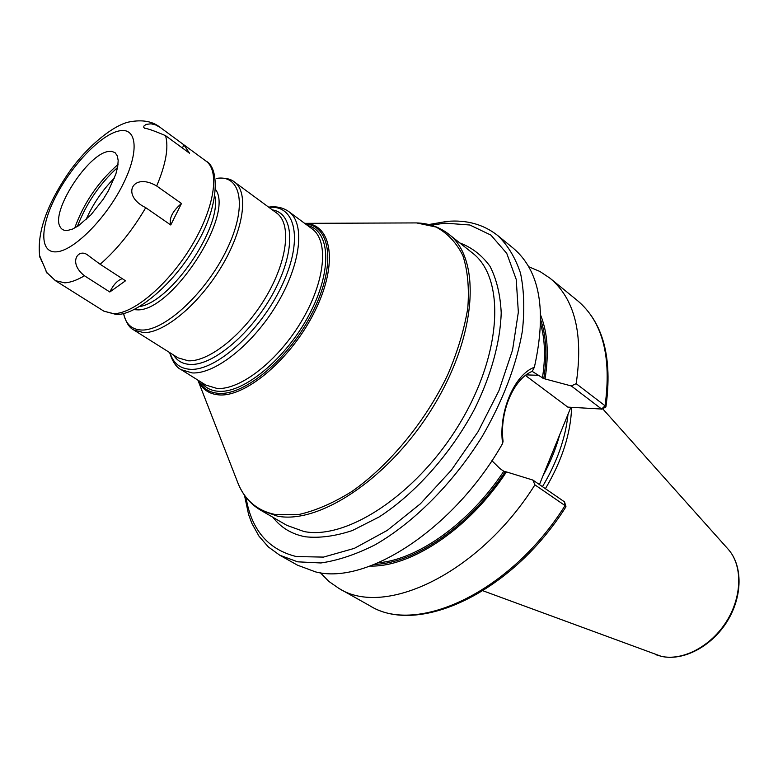 <?xml version="1.0" encoding="UTF-8"?>
<svg xmlns="http://www.w3.org/2000/svg" width="778" height="778" viewBox="0 0 778 778"><rect width="100%" height="100%" fill="white"/><g stroke="black" fill="none" stroke-linecap="round" stroke-linejoin="round"><path stroke-width="1.17" d="M571.626 407.322C570.741 433.579 561.998 460.693 545.397 488.691M568.008 414.314C565.567 438.072 557.048 462.181 542.461 486.658M570.867 407.283L539.426 484.568M540.798 320.176C546.351 336.466 547.342 355.935 543.773 378.594L571.305 385.956L601.618 409.043L567.784 407.108L525.325 375.375M543.773 378.594L532.162 371.359M545.077 378.643C549.025 353.718 547.586 332.663 540.759 315.479M370.085 566.073C411.27 567.22 469.066 528.914 506.459 471.915L532.872 480.055L534.914 484.859C479.394 573.25 384.76 618.004 338.877 588.382L328.88 581.448L320.341 572.744M491.91 460.702L499.982 468.648L503.794 471.244L506.459 471.915M571.305 385.956L576.167 383.661C583.51 334.112 574.816 298.976 550.085 278.261L539.971 271.503L528.739 266.747M564.449 501.975L565.061 505.574C510.65 592.437 416.356 635.626 369.715 605.692C418.224 636.151 511.798 592.71 565.898 506.857L565.061 505.574L534.914 484.859M576.167 383.661L605.051 405.766L605.906 406.943L601.695 409.228M279.769 555.22L297.517 565.188L315.547 571.888C366.467 585.367 454.021 529.079 502.588 443.528C498.358 412.223 514.248 374.704 534.379 367.255C546.944 310.519 539.932 270.861 513.344 248.279L497.58 235.413C507.645 244.973 515.279 257.537 520.492 273.107C524.1 290.262 524.722 309.625 522.359 331.204C516.388 365.427 502.977 400.544 482.136 436.575C453.204 483.08 413.945 522.476 375.288 544.717C356.149 554.393 338.012 560.481 320.906 562.971L297.653 561.823L279.769 555.22L268.332 546.934L259.025 536.227L251.907 523.429L248.649 514.764L244.457 495.207M564.42 501.8L532.872 480.055M502.588 443.528L503.065 441.311C499.388 412.126 513.422 379.003 532.249 371.33L534.379 367.255M114.473 177.948C102.404 190.143 92.913 204.089 85.979 219.785M122.302 278.68C117.624 280.187 113.452 284.631 109.805 291.993L125.53 280.78L100.148 264.277L88.254 255.495C78.675 247.171 67.433 262.439 84.462 275.772C76.954 280.197 70.39 282.55 64.769 282.832L55.403 280.664L103.892 311.171L113.627 313.67C133.816 313.767 168.7 284.106 191.485 246.149C214.427 208.232 220.106 170.936 206.073 161.143C220.096 168.136 219.143 208.193 195.181 246.461C172.706 285.779 134.613 315.761 116.379 314.39M170.761 224.988L181.478 203.496C172.453 211.237 168.884 218.394 170.761 224.988L145.739 207.677C120.541 195.492 132.668 171.744 156.689 186L181.478 203.496M183.919 144.864L160.161 127.388L155.425 124.82L151.01 123.809L146.138 124.383L143.911 126.046L143.716 127.213L144.494 128.234C147.519 128.467 154.53 130.937 165.539 135.644L189.531 153.247L183.919 144.864L182.383 148.005M41.662 261.525L40.038 256.604L46.991 273.088M109.805 291.993L84.462 275.772M108.473 151.477C87.729 153.791 50.307 212.161 60.198 226.952C61.657 229.617 64.117 230.784 67.569 230.453L72.539 229.072L78.267 225.912L90.948 214.854L103.221 199.275L108.453 190.688L115.864 174L117.702 166.687L118.178 160.531L117.284 155.804L115.086 152.692L111.692 151.331L108.473 151.477M118.023 164.45C98.135 181.935 83.703 203.126 74.717 228.032M117.556 167.484C99.535 184.007 86.144 203.671 77.372 226.495M655.893 654.736L661.436 656.369C683.599 661.31 711.782 646.343 727.226 621.33C742.737 596.356 742.99 565.412 727.936 548.957C742.562 564.789 742.465 595.802 726.769 621.019C711.18 646.285 682.744 661.212 661.222 656.311L483.012 590.794M559.693 434.756C555.978 448.507 550.406 462.2 542.986 475.825M526.006 374.87L538.746 375.327M505.175 471.779C469.367 526.045 414.762 563.36 374.471 564.39M550.085 278.261L577.49 300.619C602.571 321.635 611.761 356.684 605.051 405.766L601.618 409.043M540.72 324.348C545.077 339.694 545.641 357.608 542.402 378.079M503.794 471.244C469.455 523.079 417.796 559.586 378.322 562.795M245.994 497.288C251.284 529.799 268.079 549.56 296.379 556.571L323.483 557.097L354.35 548.364L387.298 530.372L420.324 503.852L451.279 470.252L478.071 431.683L498.931 390.702L512.566 350.003L518.342 312.173L516.222 279.419L506.75 253.365L490.879 235.082L469.844 225.007L444.997 223.13L431.304 225.202M272.932 517.302C280.887 527.64 291.643 534.126 305.209 536.762C319.466 538.308 335.201 536.227 352.395 530.528L379.081 516.981C415.471 493.495 451.123 453.389 474.765 408.674C491.288 374.977 500.361 341.552 501.207 312.766C500.312 294.599 496.578 279.108 490.004 266.309C482 255.281 471.925 247.492 459.788 242.94M303.945 531.51C347.212 540.331 418.029 493.524 460.148 422.794C502.588 352.201 505.165 277.61 472.392 252.957L448.692 234.129C480.969 258.354 477.478 333.324 434.309 404.881C391.441 476.574 320.361 524.537 277.532 516.174L260.669 510.203L286.878 525.364L303.945 531.51M411.27 222.936L416.512 222.916L436.001 227.03C447.399 233.069 456.355 242.58 462.861 255.563C467.695 270.423 469.338 287.938 467.782 308.127C464.281 329.454 457.561 351.782 447.613 375.084C425.294 421.725 389.253 465.351 351.88 491.492C333.276 503.055 315.586 510.728 298.81 514.511L276.219 514.705C258.364 511.311 245.77 501.197 238.447 484.373L236.551 479.481M448.692 234.129C439.531 227.03 428.804 223.296 416.512 222.916L304.636 223.344C331.905 223.772 338.44 263.411 315.129 310.665C292.188 357.958 246.062 397.383 218.89 394.884C208.922 394.067 201.92 389.146 197.875 380.111L238.447 484.373C243.3 495.664 250.711 504.27 260.669 510.203M305.355 223.879C331.127 226.009 336.077 265.794 312.766 311.822C289.786 357.88 245.031 395.71 218.53 393.347C209.399 392.637 202.766 388.378 198.633 380.578M200.957 382.037C205.081 387.668 210.926 390.751 218.501 391.285C243.825 393.425 286.139 358.493 309.197 314.662C332.537 270.87 330.485 230.852 307.553 225.513M217.023 388.455C240.295 390.235 278.281 360.652 301.699 320.925C325.301 281.257 329.026 240.859 312.163 228.917L288.803 211.616C305.336 223.296 301.057 263.839 277.075 303.965C253.278 344.139 215.205 374.354 192.205 372.915L181.167 369.667L205.81 385.061L217.023 388.455M268.994 207.415C295.961 204.517 303.566 240.383 281.753 285.925C260.319 331.467 215.924 371.116 190.299 369.307C179.951 368.636 173.183 363.132 169.993 352.784M173.552 355.021C177.209 360.924 182.762 364.065 190.231 364.425C213.493 365.835 252.986 332.012 274.43 290.816C296.155 249.65 294.035 213.182 272.388 209.904M133.748 329.969L178.055 357.861L188.325 360.807C209.35 361.867 244.039 334.005 265.775 297.284C287.656 260.611 291.721 223.626 276.676 213.055L234.489 182.042C248.941 192.156 243.932 229.335 221.419 266.757C199.061 304.208 164.246 333.149 143.706 332.653L133.748 329.969C129.158 327.674 125.764 322.16 123.556 313.427C125.754 324.183 131.852 329.726 141.859 330.037C164.985 330.796 206.199 292.499 226.709 249.757C247.56 207.006 241.462 174.36 216.79 178.386L216.936 178.357C224.871 177.608 230.716 178.833 234.489 182.042M133.913 309.654L136.656 309.809C170.654 312.989 234.693 215.38 215.652 189.638M139.748 306.522C171.111 301.903 222.061 227.088 214.874 196.212M56.493 251.839C39.231 253.297 39.97 226.379 56.386 195.288C72.578 164.216 101.198 134.506 119.122 130.908C137.288 126.814 139.641 151.953 122.292 185.699C105.205 219.406 73.482 250.886 56.493 251.839M165.539 135.644C168.875 147.217 165.928 164.002 156.689 186M206.073 161.143L160.161 127.388M145.739 207.677C132.367 230.492 117.167 249.359 100.148 264.277M727.936 548.957L602.61 408.693M369.715 605.692L338.877 588.382M577.49 300.619C603.213 322.462 612.685 357.899 605.906 406.943M565.927 506.468L564.536 501.917M428.795 224.541L447.107 221.38C466.644 219.697 483.469 224.375 497.58 235.413M169.604 352.531C172.541 361.76 176.392 367.469 181.167 369.667M268.624 207.133L269.314 207.055C276.735 206.17 283.231 207.697 288.803 211.616M115.941 314.39L103.892 311.171M39.824 257.178C36.751 234.548 45.678 207.434 66.597 175.838C85.609 146.964 114.298 124.295 129.945 121.806C142.51 119.53 152.507 121.329 159.918 127.203M46.038 271.823L55.403 280.664"/></g></svg>
